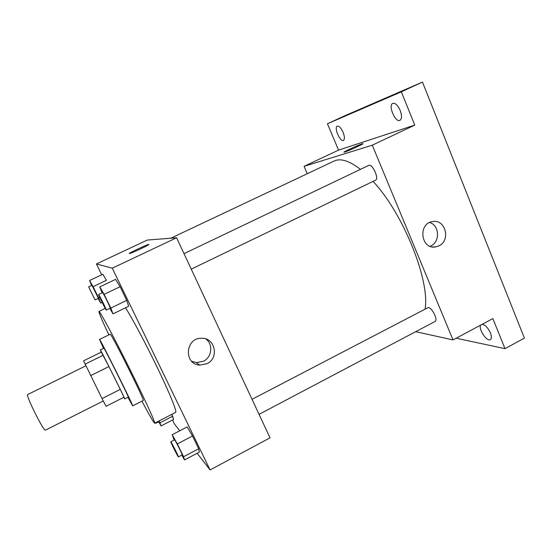 <?xml version="1.0" encoding="UTF-8"?>
<svg xmlns="http://www.w3.org/2000/svg" width="552" height="552" viewBox="0 0 552 552"><rect width="100%" height="100%" fill="white"/><g stroke="black" fill="none" stroke-linecap="round" stroke-linejoin="round"><path stroke-width="0.83" d="M85.753 365.872L27.731 394.521C25.171 394.48 43.994 432.202 45.499 430.125L103.272 400.987M108.937 366.549L120.274 389.395L102.037 398.578L83.593 360.829L101.285 352.121L108.937 366.549L90.549 375.677M102.037 398.578L106.06 406.293L124.007 397.212L120.274 389.395M123.82 397.302L124.752 398.91C125.89 400.262 99.933 348.243 100.326 349.961L101.264 352.135M100.326 349.961L103.886 348.208C103.638 346.421 129.575 398.392 128.292 397.123L124.752 398.91M103.169 355.246L84.96 364.23M127.933 397.302L132.666 405.865C134.495 407.755 99.112 336.858 99.526 339.452L103.521 348.388M132.666 405.865L143.244 400.476C145.659 402.063 110.372 331.366 110.186 334.243L99.526 339.452M141.947 401.138C149.495 415.421 153.739 422.777 154.684 423.198C155.823 423.294 143.975 397.433 128.512 366.466C113.063 335.485 99.519 310.472 98.911 311.445C98.684 312.453 102.003 320.263 108.882 334.885M125.532 307.788C132.708 319.063 146.977 345.938 158.61 370.282C170.278 394.659 177.137 411.847 175.681 412.358L154.684 423.198M98.104 298.466L100.692 303.062L98.698 298.073L93.095 286.654L106.446 280.306L102.831 274.254L89.617 280.513L91.618 285.446M109.869 308.402L112.994 313.86L128.65 306.277L126.739 300.364L120.108 286.695L115.589 279.353L99.788 286.881L102.079 292.822M197.154 453.254L210.07 469.931L112.284 268.182L96.427 263.959L101.706 274.786M172.541 420.01L174.487 423.991L179.745 430.788M158.748 421.769L161.053 425.958L173.611 419.458L171.775 414.373L172.679 416.229L159.949 422.811L159.031 420.948M181.822 455.103L184.513 459.947L199.382 452.074L198.692 448.755L192.503 435.99L187.169 426.91L172.169 434.734L174.156 440.061M210.07 469.931L270.025 437.846L176.592 237.76L147.253 240.065L96.427 263.959M176.592 237.76L112.284 268.182M207 363.699L199.824 365.12C183.409 364.444 185.286 337.431 201.728 338.252C215.183 337.727 219.351 358.158 207 363.699M129.32 253.596L129.396 253.389C131.086 251.843 151.241 242.707 148.73 244.633C147.46 245.881 130.044 253.927 129.32 253.596M129.258 253.568L129.396 253.396C130.858 252.022 149.026 243.68 148.867 244.453M205.882 338.962C213.382 344.324 211.94 357.31 203.419 361.249L196.388 362.629L191.689 361.291M170.761 238.222L334.043 161.074C340.543 158.01 349.347 160.77 360.463 169.354M373.062 181.387C403.277 213.541 430.042 280.478 425.102 308.816M259.054 414.345L435.1 321.443C438.274 320.263 432.147 307.699 428.297 307.485L252.036 399.331M184.016 253.665L368.743 165.393C372.276 163.24 379.417 178.807 375.539 180.193L191.24 269.135M415.69 331.683L453.019 339.915L372.283 145.197L304.076 166.325L307.271 173.721M456.207 338.21L504.997 348.678L524.4 338.1L422.459 82.069L344.593 115.844L327.433 123.772L338.562 150.116L304.076 166.325M504.997 348.678L492.853 318.594L453.019 339.915M422.459 82.069L401.345 91.832L327.433 123.772M372.283 145.197L414.766 125.097L401.345 91.832M438.943 245.833L435.59 246.916C421.1 249.787 417.636 223.85 432.278 221.628C445.222 218.461 451.177 240.355 438.943 245.833M414.766 125.097L338.562 150.116M344.683 152.069L344.041 152.076C345.29 150.848 364.941 142.202 362.864 143.803C362.05 144.679 347.801 151.151 344.683 152.069M343.951 152.207L344.041 152.083C345.138 150.972 363.126 142.975 362.961 143.679M429.642 222.497C439.468 225.195 440.33 241.679 430.912 245.888L430.049 246.282M343.075 132.238C344.703 136.558 344.821 139.276 343.434 140.394C340.184 142.306 333.725 127.408 337.265 126.139C339.094 125.828 341.026 127.864 343.075 132.238M400.186 110.414C402.015 115.547 401.932 118.859 399.945 120.336C395.336 122.958 387.828 105.253 392.769 103.383C395.301 102.851 397.771 105.197 400.186 110.414M482.255 324.265C485.27 324.893 487.982 327.778 490.39 332.911C491.708 336.409 491.68 338.652 490.307 339.625C486.774 341.992 478.039 328.681 480.723 325.087M184.513 459.947L183.575 456.739L177.323 443.953L172.169 434.734M170.809 441.814L174.563 439.847C174.763 439.226 182.781 455.089 182.174 454.917L178.42 456.897L178.172 456.614C176.826 454.696 170.313 441.614 170.809 441.814C170.968 441.214 178.979 457.097 178.42 456.897M199.382 452.074L198.692 448.755L183.575 456.739M198.692 448.755L192.503 435.99L177.323 443.953M192.503 435.99L187.169 426.91M112.994 313.86L110.814 308.05L104.107 294.354L99.788 286.881M98.594 294.485L102.555 292.594C102.803 291.973 110.924 308.409 110.269 308.209L106.281 310.086C105.618 309.693 98.042 294.313 98.594 294.485C98.787 293.892 106.929 310.341 106.329 310.107M128.65 306.277L126.739 300.364L110.814 308.05M126.739 300.364L120.108 286.695L104.107 294.354M120.108 286.695L115.589 279.353M161.053 425.958L159.949 422.811M158.824 421.059L159.004 421.638L155.836 423.274L155.491 422.777M173.611 419.458L172.679 416.229M155.65 422.694L155.836 423.274M93.095 286.654L89.617 280.513M88.637 286.861L91.942 285.287L98.394 298.328L95.096 299.908L88.637 286.861L95.068 299.895M102.12 302.379L100.692 303.062M99.808 297.542L98.698 298.073M106.446 280.306L102.831 274.254M105.239 308.395L98.911 311.445M196.388 362.629L199.824 365.12M432.478 246.93L435.59 246.916"/></g></svg>
